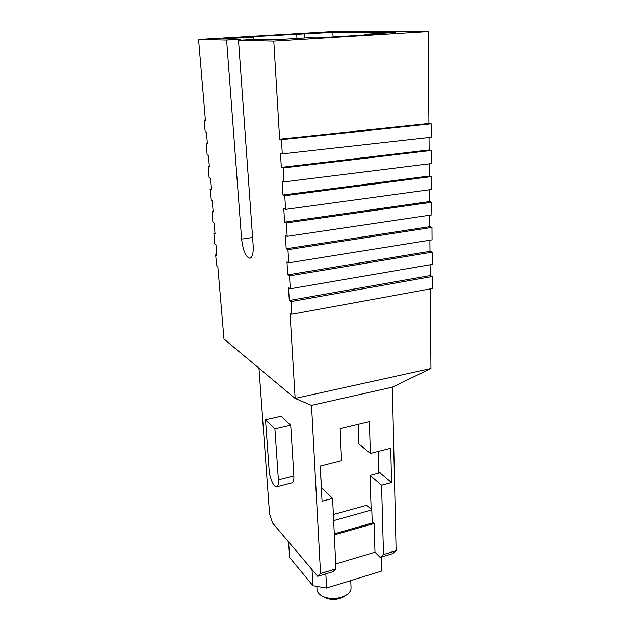 <?xml version="1.0" encoding="UTF-8"?>
<svg xmlns="http://www.w3.org/2000/svg" width="631" height="631" viewBox="0 0 631 631"><rect width="100%" height="100%" fill="white"/><g stroke="black" fill="none" stroke-linecap="round" stroke-linejoin="round"><path stroke-width="0.95" d="M430.074 264.76L430.161 275.573L289.29 300.498L288.525 287.744L290.276 288.785L432.243 264.389L432.148 252.171L429.963 251.335L287.76 274.871L286.979 261.873L288.738 262.819L432.054 239.851L431.959 227.42L429.758 226.671L286.198 248.756L285.409 235.521L287.176 236.357L431.872 214.879L431.778 202.228L429.545 201.565L284.605 222.151L283.8 208.656L285.583 209.389L431.675 189.458L431.58 176.57L429.34 176.01L282.988 195.034L282.167 181.271L283.958 181.902L431.486 163.571L431.383 150.454L429.119 149.989L281.339 167.381L280.495 153.357L282.302 153.877L431.288 137.219L431.186 123.857L428.906 123.495L279.651 139.191L273.799 41.102L428.141 31.55L428.906 123.495M291.782 314.262L432.416 288.493L432.33 276.496L291.033 301.579L291.782 314.262L290.039 313.134L295.134 398.429L223.958 338.957L217.798 266.274L216.599 265.493L215.692 254.829L216.89 255.571L215.976 244.789L214.777 244.071L213.854 233.233L215.061 233.912L214.13 222.964L212.923 222.317L211.984 211.306L213.191 211.921L212.253 200.792L211.046 200.216L210.091 189.04L211.298 189.576L210.344 178.273L209.129 177.768L208.167 166.41L209.382 166.876L208.404 155.392L207.189 154.966L206.203 143.426L207.425 143.813L206.432 132.147L205.217 131.8L204.215 120.071L205.438 120.379L198.584 39.453L226.6 40.068L241.61 239.094C243.069 250.941 245.869 257.338 250.002 258.276C252.479 257.282 253.528 252.96 253.165 245.309L238.518 40.329L273.799 41.102M430.271 288.888L430.926 368.449L295.134 398.429L311.517 405.386L320.54 573.508L335.937 568.862L332.979 571.67L317.709 576.292L272.545 522.981L269.555 513.997L258.978 368.212M429.869 240.198L429.963 251.335M429.664 215.203L429.758 226.671M429.451 189.757L429.545 201.565M429.238 163.855L429.34 176.01M429.017 137.471L429.119 149.989M428.141 31.55L330.896 31.613L198.584 39.453M317.709 576.292L320.54 573.508M291.822 482.873L292.153 482.786C293.486 482.1 294.054 479.789 293.865 475.837L290.717 425.097L281.04 416.334L265.525 419.867L269.106 469.921C269.547 477.927 274.193 488.173 276.804 486.746C278.074 486.075 278.602 483.748 278.389 479.781L274.911 428.772L290.717 425.097M335.7 563.964L374.98 552.196L374.08 523.493L334.327 534.875M374.08 523.493L372.172 521.679M238.518 40.329L252.984 39.453L273.854 39.848L307.628 37.773L317.18 37.899L374.861 34.342L364.379 34.295L395.534 32.386L332.868 32.331L246.193 36.977L253.299 37.071L222.932 38.877L240.687 39.217L226.6 40.068M396.11 550.705L392.679 553.608L380.162 557.394L383.49 554.507L396.11 550.705L392.372 387.15L430.926 368.449M392.372 387.15L311.517 405.386M432.33 276.496L430.161 275.573M291.033 301.579L289.29 300.498M432.148 252.171L289.511 275.857L290.276 288.785M289.511 275.857L287.76 274.871M431.959 227.42L287.965 249.647L288.738 262.819M287.965 249.647L286.198 248.756M431.778 202.228L286.387 222.94L287.176 236.357M286.387 222.94L284.605 222.151M431.58 176.57L284.778 195.713L285.583 209.389M284.778 195.713L282.988 195.034M431.383 150.454L283.138 167.956L283.958 181.902M283.138 167.956L281.339 167.381M431.186 123.857L281.458 139.648L282.302 153.877M281.458 139.648L279.651 139.191M333.058 36.921L332.868 32.331M296.956 38.428L296.728 33.979M240.687 39.217L240.758 40.195M383.49 554.507L381.558 485.192L391.551 482.502L390.731 448.239L370.365 453.405L369.348 421.54L340.156 428.512L341.545 460.717L320.232 466.12L322.047 501.235L332.6 498.387L335.937 568.862M374.98 552.196L380.162 557.394M381.558 485.192L370.026 475.238L371.131 509.327M378.852 472.162L379.531 472.737L370.026 475.238M391.551 482.502L378.837 471.791M370.365 453.405L358.881 443.987L358.163 424.213M332.6 498.387L321.345 487.613M274.911 428.772L265.525 419.867M364.402 34.989L364.379 34.295M253.457 39.461L253.299 37.071M304.773 37.947L304.584 34.019M204.215 120.071L205.398 119.961M206.203 143.426L207.378 143.308M208.167 166.41L209.326 166.284M210.091 189.04L211.243 188.898M211.984 211.306L213.128 211.156M213.854 233.233L214.99 233.076M215.692 254.829L216.819 254.656M345.228 595.79L340.141 598.448C335.29 599.852 330.668 599.773 326.259 598.212L323.411 596.705M317.007 589.188L317.046 589.882C317.496 592.895 319.838 595.254 324.066 596.973C329.611 598.929 335.44 599.024 341.537 597.265L345.607 595.53C349.408 593.274 351.222 590.632 351.041 587.611L350.749 580.583M381.298 557.047L381.7 571.016L326.582 588.053L325.848 573.831M321.408 487.621L320.296 466.104M378.868 472.911L378.253 451.402M334.28 533.85L372.211 523.004L371.793 509.943L366.737 505.257L333.357 514.502M326.582 588.053L312.937 585.734L312.022 569.58M312.937 585.734L289.621 557.433L288.596 541.934M371.793 509.943L333.649 520.614M252.605 237.477L241.61 239.094M278.389 479.781L293.865 475.837M276.804 486.746L292.153 482.786M326.259 598.212L324.066 596.973M317.046 589.882L316.849 586.396M343.374 597.06L345.607 595.53"/></g></svg>

